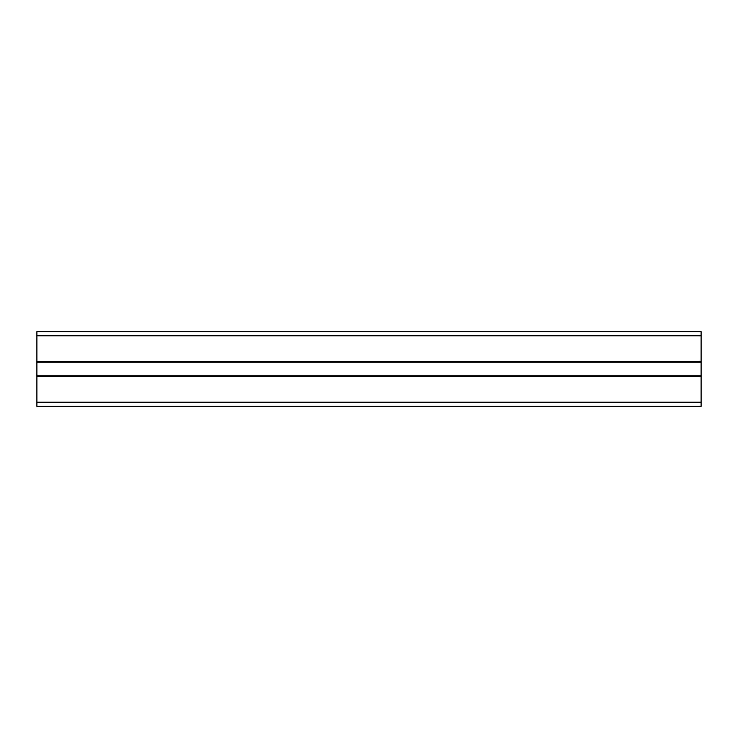 <?xml version="1.0" encoding="UTF-8"?>
<svg xmlns="http://www.w3.org/2000/svg" width="738" height="738" viewBox="0 0 738 738"><rect width="100%" height="100%" fill="white"/><g stroke="black" fill="none" stroke-linecap="round" stroke-linejoin="round"><path stroke-width="1.11" d="M36.9 406.361L701.1 406.361L701.1 375.808L36.9 375.808L36.9 406.361M36.9 362.192L36.9 375.808L701.1 375.808L701.1 362.192L36.9 362.192L701.1 362.192L701.1 331.639L36.9 331.639L36.9 362.192M36.9 331.639L701.1 331.639L36.9 331.639M36.9 402.21L701.1 402.21M36.9 376.306L701.1 376.306M36.9 361.694L701.1 361.694M36.9 335.79L701.1 335.79"/></g></svg>
